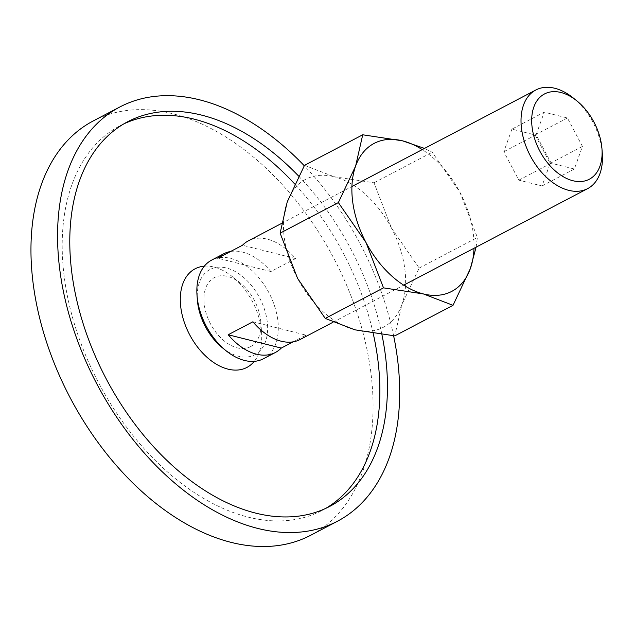 <?xml version="1.0" encoding="UTF-8"?>
<svg xmlns="http://www.w3.org/2000/svg" width="634" height="634" viewBox="0 0 634 634"><rect width="100%" height="100%" fill="white"/><g stroke="black" fill="none" stroke-linecap="round" stroke-linejoin="round"><path stroke-width="0.48" stroke-dasharray="3.17 2.38" d="M250.676 346.584A38.991 24.853 62.3 0 0 260.812 321.969A38.991 24.853 62.3 0 0 240.452 283.168A38.991 24.853 62.3 0 0 214.181 277.66A38.991 24.853 62.3 0 0 210.52 323.871A38.991 24.853 62.3 0 0 250.676 346.584M204.322 266.177A55.705 35.504 -117.7 0 1 232.488 276.741A55.705 35.504 -117.7 0 1 261.573 332.168A55.705 35.504 -117.7 0 1 254.266 361.356M93.301 120.904A233.962 149.133 -117.7 0 1 333.761 258.181A233.962 149.133 -117.7 0 1 311.5 534.842A233.962 149.133 -117.7 0 1 310.739 535.247M393.627 335.782A233.962 149.133 62.3 0 0 304.272 165.736M123.923 123.828A217.256 138.481 62.3 0 0 120.072 125.73A217.256 138.481 62.3 0 0 119.366 126.111A217.256 138.481 62.3 0 0 98.698 383.007A217.256 138.481 62.3 0 0 321.977 510.481A217.256 138.481 62.3 0 0 322.682 510.101A217.256 138.481 62.3 0 0 325.725 508.389M373.204 333.413A217.256 138.481 62.3 0 0 294.762 184.042M298.685 176.141A217.256 138.481 -117.7 0 1 381.914 334.586M222.51 347.884A48.168 30.701 62.3 0 0 254.963 354.691A48.168 30.701 62.3 0 0 259.48 297.608A48.168 30.701 62.3 0 0 209.886 269.553A48.168 30.701 62.3 0 0 197.356 299.961M230.586 251.492A55.705 35.504 -117.7 0 1 270.877 271.542L295.579 258.577A55.705 35.504 62.3 0 0 248.528 240.762M295.579 258.577L242.489 245.247M270.877 271.542L217.787 258.212M252.887 321.787L305.976 335.117L293.177 341.837M300.302 339.412A55.705 35.504 62.3 0 0 305.976 335.117M263.633 358.654A55.705 35.504 62.3 0 0 269.006 292.924A55.705 35.504 62.3 0 0 211.867 260.003M602.3 153.373A55.705 35.504 62.3 0 0 573.215 97.937M511.931 129.122L503.816 151.724L518.858 180.151L542.03 185.968L550.154 163.366L535.104 134.947L511.931 129.122L544.241 112.17L567.406 117.987L582.456 146.414L574.341 169.016L551.168 163.2L536.118 134.773L544.241 112.17M536.118 134.773L503.816 151.724M551.168 163.2L518.858 180.151M574.341 169.016L542.03 185.968M582.456 146.414L550.154 163.366M567.406 117.987L535.104 134.947M304.494 165.339L334.158 176.743A83.561 53.264 62.3 0 0 305.445 179.438A83.561 53.264 62.3 0 0 287.218 201.921A83.561 53.264 62.3 0 0 297.608 278.461A83.561 53.264 62.3 0 0 354.937 329.823A83.561 53.264 62.3 0 0 383.649 327.128A83.561 53.264 62.3 0 0 401.877 304.645L394.784 335.877M334.158 176.743L374.005 182.798L391.487 228.105A83.561 53.264 62.3 0 0 334.158 176.743M391.487 228.105L419.153 268.071L401.877 304.645A83.561 53.264 62.3 0 0 391.487 228.105M476.094 247.165L477.378 237.512L459.896 192.205L432.229 152.247L424.518 148.404M473.994 248.259A83.561 53.264 62.3 0 0 459.896 192.205A83.561 53.264 62.3 0 0 422.228 149.608M374.005 182.798L432.229 152.247M419.153 268.071L477.378 237.512M240.452 283.168L232.488 276.741M260.812 321.969L261.573 332.168M120.072 125.73L127.672 121.744M321.977 510.481L329.577 506.487M332.985 322.262L403.692 285.157M281.417 223.501L351.925 186.499"/><path stroke-width="0.95" d="M254.266 361.356A55.705 35.504 -117.7 0 1 247.086 367.332A55.705 35.504 -117.7 0 1 189.732 334.887A55.705 35.504 -117.7 0 1 194.955 268.871A55.705 35.504 -117.7 0 1 204.322 266.177M337.343 521.291L310.739 535.247A233.962 149.133 -117.7 0 1 70.279 397.97A233.962 149.133 -117.7 0 1 92.54 121.308A233.962 149.133 -117.7 0 1 93.301 120.904L119.905 106.948A233.962 149.133 62.3 0 0 119.144 107.352A233.962 149.133 62.3 0 0 96.883 384.014A233.962 149.133 62.3 0 0 337.343 521.291A233.962 149.133 62.3 0 0 338.104 520.886A233.962 149.133 62.3 0 0 393.627 335.782M304.272 165.736A233.962 149.133 62.3 0 0 119.905 106.948M325.725 508.389A217.256 138.481 62.3 0 0 373.204 333.413M294.762 184.042A217.256 138.481 62.3 0 0 123.923 123.828M381.914 334.586A217.256 138.481 -117.7 0 1 330.282 506.114A217.256 138.481 -117.7 0 1 329.577 506.487A217.256 138.481 -117.7 0 1 106.298 379.021A217.256 138.481 -117.7 0 1 126.966 122.116A217.256 138.481 -117.7 0 1 127.672 121.744A217.256 138.481 -117.7 0 1 298.685 176.141M576.805 100.838L573.215 97.937A55.705 35.504 62.3 0 0 535.865 89.98A55.705 35.504 62.3 0 0 535.682 90.076A55.705 35.504 62.3 0 0 530.381 155.948A55.705 35.504 62.3 0 0 587.631 188.631A55.705 35.504 62.3 0 0 587.813 188.536A55.705 35.504 62.3 0 0 602.3 153.373L601.959 148.768A48.168 30.701 62.3 0 0 576.805 100.838A48.168 30.701 62.3 0 0 544.352 94.038A48.168 30.701 62.3 0 0 539.835 151.114A48.168 30.701 62.3 0 0 589.43 179.176A48.168 30.701 62.3 0 0 601.959 148.768M211.867 260.003A55.705 35.504 62.3 0 0 211.685 260.099A55.705 35.504 62.3 0 0 211.502 260.194A55.705 35.504 62.3 0 0 197.016 295.357A55.705 35.504 62.3 0 0 226.1 350.784A55.705 35.504 62.3 0 0 263.451 358.749A55.705 35.504 62.3 0 0 263.633 358.654M228.177 334.752L281.266 348.082A55.705 35.504 -117.7 0 1 275.592 352.377A55.705 35.504 -117.7 0 1 275.418 352.472A55.705 35.504 -117.7 0 1 228.177 334.752L252.887 321.787A55.705 35.504 62.3 0 0 300.12 339.507A55.705 35.504 62.3 0 0 300.302 339.412M248.528 240.762A55.705 35.504 62.3 0 0 248.346 240.857A55.705 35.504 62.3 0 0 248.171 240.952A55.705 35.504 62.3 0 0 242.489 245.247L217.787 258.212A55.705 35.504 -117.7 0 1 223.461 253.917A55.705 35.504 -117.7 0 1 223.643 253.822A55.705 35.504 -117.7 0 1 230.586 251.492M197.016 295.357L197.356 299.961A48.168 30.701 62.3 0 0 222.51 347.884L226.1 350.784M293.177 341.837L281.266 348.082M424.518 148.404L402.566 140.843L362.719 134.788L355.634 166.021L338.358 202.595L366.024 242.56L383.507 287.868L423.354 293.922L453.017 305.326L470.293 268.745L476.094 247.165M422.228 149.608A83.561 53.264 62.3 0 0 402.566 140.843A83.561 53.264 62.3 0 0 373.862 143.538A83.561 53.264 62.3 0 0 355.634 166.021A83.561 53.264 62.3 0 0 366.024 242.56A83.561 53.264 62.3 0 0 423.354 293.922A83.561 53.264 62.3 0 0 452.058 291.228A83.561 53.264 62.3 0 0 470.293 268.745A83.561 53.264 62.3 0 0 473.994 248.259M453.017 305.326L394.784 335.877L354.937 329.823L325.274 318.419L297.608 278.461L280.125 233.153L287.218 201.921L304.494 165.339L362.719 134.788M280.125 233.153L338.358 202.595M325.274 318.419L383.507 287.868M263.451 358.749L275.418 352.472M300.12 339.507L332.985 322.262M403.692 285.157L587.631 188.631M211.685 260.099L223.643 253.822M248.346 240.857L281.417 223.501M351.925 186.499L535.865 89.98"/></g></svg>
